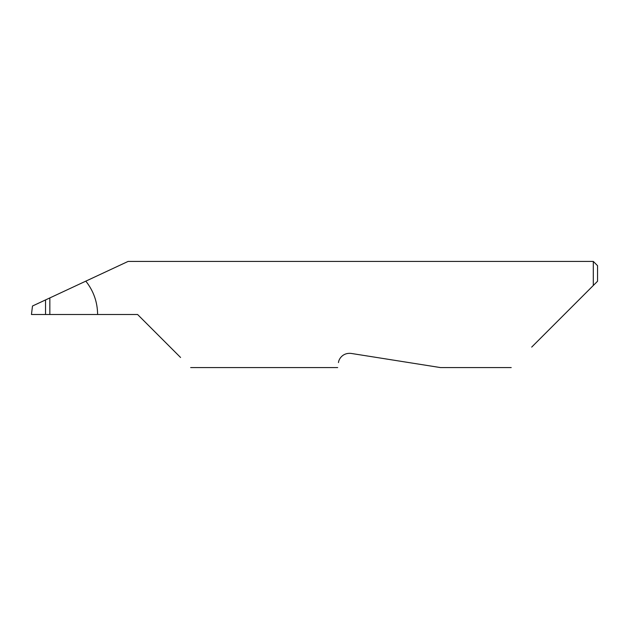 <?xml version="1.0" encoding="UTF-8"?>
<svg xmlns="http://www.w3.org/2000/svg" width="629" height="629" viewBox="0 0 629 629"><rect width="100%" height="100%" fill="white"/><g stroke="black" fill="none" stroke-linecap="round" stroke-linejoin="round"><path stroke-width="0.94" d="M45.532 299.931L49.848 297.918L49.848 314.5L45.532 314.5L45.532 299.931L32.496 306.008L31.45 314.5L45.532 314.5M338.473 362.595C337.427 369.184 337.427 369.184 338.473 362.595C338.559 359.882 342.113 352.515 351.1 353.419L440.457 367.572L351.1 353.419M531.694 347.098L593.304 285.487L593.304 261.428L128.096 261.428L49.848 297.918M49.848 314.5L137.594 314.5L180.57 357.476M97.613 314.5C97.479 302.038 93.548 290.92 85.819 281.139M597.55 281.242L593.304 285.487L597.55 281.242L597.55 265.674L593.304 261.428M511.22 367.572L440.457 367.572M337.687 367.572L190.666 367.572"/></g></svg>
